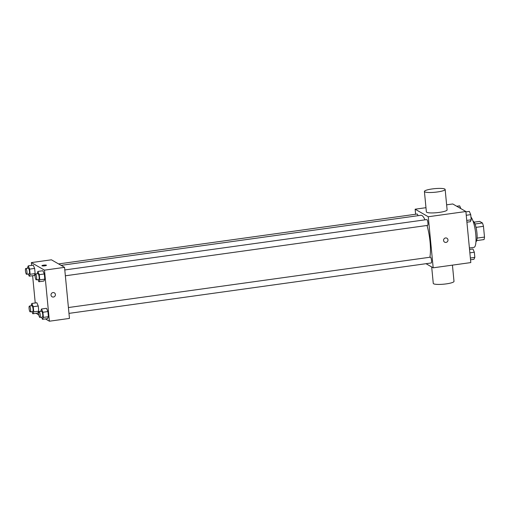 <?xml version="1.0" encoding="UTF-8"?>
<svg xmlns="http://www.w3.org/2000/svg" width="510" height="510" viewBox="0 0 510 510"><rect width="100%" height="100%" fill="white"/><g stroke="black" fill="none" stroke-linecap="round" stroke-linejoin="round"><path stroke-width="0.76" d="M474.121 222.162L479.668 221.391L482.434 222.978A10.085 2.352 -97.9 0 1 483.467 226.332L484.5 237.08A10.085 2.352 -97.9 0 1 484.028 239.572L476.691 240.592M477.079 238.113L484.5 237.08M476.021 227.371L483.467 226.332M473.082 221.212A10.417 2.429 82.1 0 1 476.952 233.038A10.417 2.429 82.1 0 1 475.945 241.785M475.02 224.011L482.434 222.978M469.398 247.987L473.969 247.356A15.625 3.646 -97.9 0 0 475.734 233.937A15.625 3.646 -97.9 0 0 470.953 217.075M446.632 204.822L452.759 203.968L465.885 211.516L470.806 262.58L433.181 267.814L426.022 263.695M415.618 214.245L415.134 209.202L428.26 216.75L465.885 211.516M428.26 216.75L433.181 267.814M446.907 238.215A2.276 2.18 -60.1 0 1 445.982 242.422A2.276 2.18 -60.1 0 1 443.878 239.101A2.276 2.18 -60.1 0 1 447.92 240.599A2.276 2.18 -60.1 0 1 444.637 242.161M429.879 257.25A23.441 5.47 -97.9 0 0 427.01 225.471M424.989 219.842A23.441 5.47 -97.9 0 0 420.928 215.29L61.079 265.359M417.977 215.704A2.926 0.682 -97.9 0 0 417.116 214.041L58.58 263.925M427.456 225.363A2.926 0.682 -97.9 0 0 427.584 225.394A2.926 0.682 -97.9 0 0 427.852 222.398A2.926 0.682 -97.9 0 0 426.774 219.593L64.795 269.956M431.071 262.95A2.926 0.682 -97.9 0 0 431.199 262.975A2.926 0.682 -97.9 0 0 431.473 259.985A2.926 0.682 -97.9 0 0 430.395 257.18L68.416 307.543M415.134 209.202L425.978 207.691M445.153 189.459L447.117 209.884A10.417 1.804 174.5 0 1 436.923 212.676A10.417 1.804 174.5 0 1 426.379 211.88L424.409 191.454A10.417 1.804 174.5 0 1 433.372 188.789A10.417 1.804 174.5 0 1 444.816 189.057A10.417 1.804 174.5 0 1 445.153 189.459A10.417 1.804 174.5 0 1 434.953 192.251A10.417 1.804 174.5 0 1 424.409 191.454M431.683 266.953L433.264 283.369A10.417 1.804 -5.5 0 0 433.596 283.77A10.417 1.804 -5.5 0 0 445.039 284.038A10.417 1.804 -5.5 0 0 454.002 281.373L452.44 265.136M31.62 265.398L31.352 262.599L51.421 259.807L64.547 267.355L69.462 318.418L49.4 321.211L45.422 318.922M31.352 262.599L44.478 270.147L64.547 267.355M44.478 270.147L49.4 321.211M54.347 292.829A2.276 2.18 -60.1 0 1 53.422 297.037A2.276 2.18 -60.1 0 1 51.319 293.715A2.276 2.18 -60.1 0 1 55.361 295.213A2.276 2.18 -60.1 0 1 52.071 296.782M33.239 265.174L34.635 268.413L35.133 273.577L34.234 275.496L35.133 273.577L34.635 268.413L33.239 265.174L28.222 265.876L29.618 269.114L30.116 274.272L29.217 276.19L28.292 274.048M46.518 308.314L47.914 311.553L48.412 316.71L47.513 318.635L48.412 316.71L47.914 311.553L46.518 308.314L41.501 309.009L42.897 312.254L43.395 317.411L42.496 319.33L41.571 317.188M38.907 315.18L36.236 313.299M35.241 302.985L32.614 275.719M42.897 270.727L44.3 273.972L44.791 279.129L43.892 281.048L44.791 279.129L44.3 273.972L42.897 270.727L37.88 271.428L39.283 274.667L39.78 279.831L38.875 281.749L37.95 279.601M36.86 302.762L38.256 306L38.754 311.157L37.848 313.076L38.754 311.157L38.256 306L36.86 302.762L31.843 303.456L33.239 306.695L33.736 311.859L32.831 313.777L31.907 311.629M41.922 265.716A2.276 0.395 174.5 0 1 43.886 265.136A2.276 0.395 174.5 0 1 46.385 265.194A2.276 0.395 174.5 0 1 46.455 265.283A2.276 0.395 174.5 0 1 44.223 265.895A2.276 0.395 174.5 0 1 41.922 265.716A2.276 0.395 174.5 0 1 43.879 265.136A2.276 0.395 174.5 0 1 46.385 265.194A2.276 0.395 174.5 0 1 46.455 265.283M30.989 305.847L31.843 303.456M32.614 311.489A2.926 0.682 -97.9 0 0 32.742 311.514A2.926 0.682 -97.9 0 0 33.016 308.524A2.926 0.682 -97.9 0 0 31.932 305.719L29.427 306.064A2.926 0.682 -97.9 0 0 29.121 308.799A2.926 0.682 -97.9 0 0 30.103 311.833A2.926 0.682 -97.9 0 0 30.23 311.865A2.926 0.682 -97.9 0 0 30.504 308.869A2.926 0.682 -97.9 0 0 29.427 306.064M33.239 306.695L38.256 306M33.736 311.859L38.754 311.157M32.831 313.777L37.848 313.076M27.368 268.266L28.222 265.876M28.993 273.902A2.926 0.682 -97.9 0 0 29.121 273.934A2.926 0.682 -97.9 0 0 29.395 270.938A2.926 0.682 -97.9 0 0 28.318 268.132L25.806 268.483A2.926 0.682 -97.9 0 0 25.5 271.218A2.926 0.682 -97.9 0 0 26.488 274.252A2.926 0.682 -97.9 0 0 26.616 274.278A2.926 0.682 -97.9 0 0 26.89 271.288A2.926 0.682 -97.9 0 0 25.806 268.483M29.618 269.114L34.635 268.413M30.116 274.272L35.133 273.577M29.217 276.19L34.234 275.496M40.647 311.406L41.501 309.009M42.273 317.041A2.926 0.682 -97.9 0 0 42.4 317.073A2.926 0.682 -97.9 0 0 42.674 314.077A2.926 0.682 -97.9 0 0 41.597 311.272L39.085 311.623A2.926 0.682 -97.9 0 0 38.779 314.351A2.926 0.682 -97.9 0 0 39.767 317.392A2.926 0.682 -97.9 0 0 39.895 317.418A2.926 0.682 -97.9 0 0 40.169 314.428A2.926 0.682 -97.9 0 0 39.085 311.623M42.897 312.254L47.914 311.553M43.395 317.411L48.412 316.71M42.496 319.33L47.513 318.635M37.026 273.819L37.88 271.428M38.658 279.454A2.926 0.682 -97.9 0 0 38.785 279.486A2.926 0.682 -97.9 0 0 39.06 276.497A2.926 0.682 -97.9 0 0 37.976 273.685L35.471 274.036A2.926 0.682 -97.9 0 0 35.164 276.771A2.926 0.682 -97.9 0 0 36.146 279.805A2.926 0.682 -97.9 0 0 36.274 279.837A2.926 0.682 -97.9 0 0 36.548 276.841A2.926 0.682 -97.9 0 0 35.471 274.036M39.283 274.667L44.3 273.972M39.78 279.831L44.791 279.129M38.875 281.749L43.892 281.048M456.737 206.25L459.663 205.849L460.861 208.622M469.544 249.46L472.942 248.982L474.338 252.227L474.835 257.384L473.937 259.303L470.532 259.775M469.869 252.845L474.338 252.227M470.367 258.009L474.835 257.384M465.923 211.873L469.321 211.401L470.724 214.64L471.214 219.804L470.316 221.722L466.918 222.194M466.248 215.265L470.724 214.64M466.746 220.422L471.214 219.804M65.363 275.789L427.584 225.394M68.977 313.376L431.199 262.975M30.23 311.865L32.742 311.514M26.616 274.278L29.121 273.934M39.895 317.418L42.4 317.073M36.274 279.837L38.785 279.486"/></g></svg>
